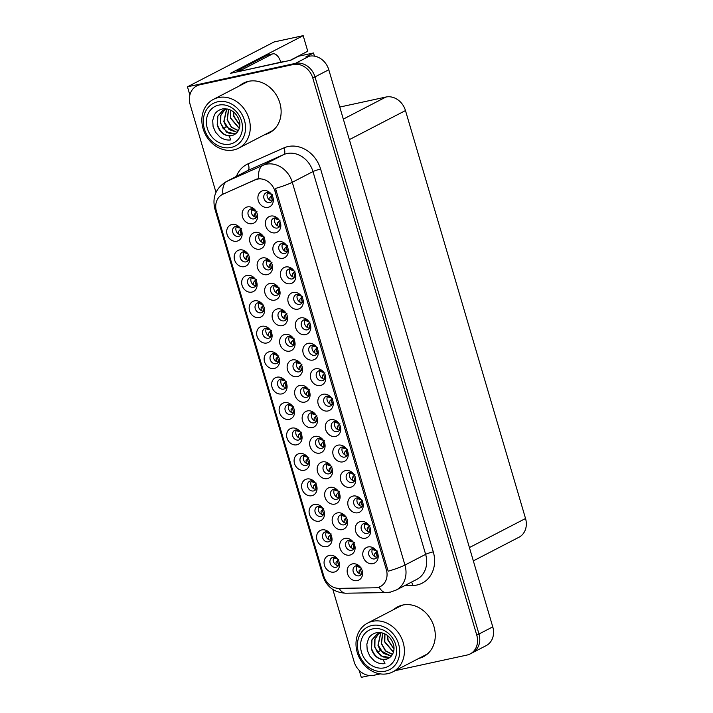 <?xml version="1.0" encoding="UTF-8"?>
<svg xmlns="http://www.w3.org/2000/svg" width="713" height="713" viewBox="0 0 713 713"><rect width="100%" height="100%" fill="white"/><g stroke="black" fill="none" stroke-linecap="round" stroke-linejoin="round"><path stroke-width="1.07" d="M329.816 533.181A5.258 4.456 -117.4 0 0 325.583 531.827A5.258 4.456 -117.4 0 0 324.638 532.165A5.258 4.456 -117.4 0 0 322.855 538.351A5.258 4.456 -117.4 0 0 328.533 541.844A5.258 4.456 -117.4 0 0 329.477 541.506A5.258 4.456 -117.4 0 0 331.634 536.693M330.912 540.222A5.258 4.456 62.6 0 1 326.411 537.174A5.258 4.456 62.6 0 1 326.518 531.738M321.839 529.911A8.77 7.424 -117.4 0 0 316.973 539.857A8.77 7.424 -117.4 0 0 326.759 546.613A8.77 7.424 -117.4 0 0 331.786 537.272A8.77 7.424 -117.4 0 0 329.433 532.727A8.77 7.424 -117.4 0 0 321.839 529.911M331.055 397.524A5.258 4.456 -117.4 0 0 326.821 396.17A5.258 4.456 -117.4 0 0 325.877 396.508A5.258 4.456 -117.4 0 0 324.094 402.685A5.258 4.456 -117.4 0 0 329.771 406.187A5.258 4.456 -117.4 0 0 330.716 405.849A5.258 4.456 -117.4 0 0 332.873 401.027M332.142 404.565A5.258 4.456 62.6 0 1 327.65 401.508A5.258 4.456 62.6 0 1 327.748 396.071M323.078 394.253A8.77 7.424 -117.4 0 0 318.212 404.191A8.77 7.424 -117.4 0 0 327.998 410.955A8.77 7.424 -117.4 0 0 333.024 401.606A8.77 7.424 -117.4 0 0 330.672 397.07A8.77 7.424 -117.4 0 0 323.078 394.253M307.348 456.828A5.258 4.456 -117.4 0 0 303.114 455.473A5.258 4.456 -117.4 0 0 302.169 455.812A5.258 4.456 -117.4 0 0 300.378 461.988A5.258 4.456 -117.4 0 0 306.055 465.491A5.258 4.456 -117.4 0 0 307 465.152A5.258 4.456 -117.4 0 0 309.157 460.331M308.435 463.869A5.258 4.456 62.6 0 1 303.934 460.812A5.258 4.456 62.6 0 1 304.041 455.384M299.371 453.557A8.77 7.424 -117.4 0 0 294.496 463.503A8.77 7.424 -117.4 0 0 304.282 470.259A8.77 7.424 -117.4 0 0 309.308 460.91A8.77 7.424 -117.4 0 0 306.955 456.373A8.77 7.424 -117.4 0 0 299.371 453.557M316.073 346.616A5.258 4.456 -117.4 0 0 311.839 345.261A5.258 4.456 -117.4 0 0 310.895 345.6A5.258 4.456 -117.4 0 0 309.112 351.785A5.258 4.456 -117.4 0 0 314.789 355.279A5.258 4.456 -117.4 0 0 315.734 354.94A5.258 4.456 -117.4 0 0 317.891 350.128M317.16 353.657A5.258 4.456 62.6 0 1 312.668 350.609A5.258 4.456 62.6 0 1 312.766 345.172M308.096 343.354A8.77 7.424 -117.4 0 0 303.23 353.291A8.77 7.424 -117.4 0 0 313.016 360.047A8.77 7.424 -117.4 0 0 318.043 350.707A8.77 7.424 -117.4 0 0 315.69 346.161A8.77 7.424 -117.4 0 0 308.096 343.354M254.906 278.667A5.258 4.456 -117.4 0 0 250.673 277.312A5.258 4.456 -117.4 0 0 249.728 277.651A5.258 4.456 -117.4 0 0 247.946 283.827A5.258 4.456 -117.4 0 0 253.623 287.33A5.258 4.456 -117.4 0 0 254.568 286.991A5.258 4.456 -117.4 0 0 256.725 282.17M256.003 285.708A5.258 4.456 62.6 0 1 251.502 282.651A5.258 4.456 62.6 0 1 251.609 277.223M246.93 275.396A8.77 7.424 -117.4 0 0 242.064 285.334A8.77 7.424 -117.4 0 0 251.849 292.098A8.77 7.424 -117.4 0 0 256.876 282.749A8.77 7.424 -117.4 0 0 254.523 278.213A8.77 7.424 -117.4 0 0 246.93 275.396M337.882 490.669A5.258 4.456 -117.4 0 0 333.648 489.314A5.258 4.456 -117.4 0 0 332.713 489.653A5.258 4.456 -117.4 0 0 330.921 495.838A5.258 4.456 -117.4 0 0 336.598 499.332A5.258 4.456 -117.4 0 0 337.543 498.993A5.258 4.456 -117.4 0 0 339.7 494.18M338.978 497.71A5.258 4.456 62.6 0 1 334.477 494.662A5.258 4.456 62.6 0 1 334.584 489.225M329.914 487.398A8.77 7.424 -117.4 0 0 325.039 497.344A8.77 7.424 -117.4 0 0 334.825 504.1A8.77 7.424 -117.4 0 0 339.851 494.76A8.77 7.424 -117.4 0 0 337.499 490.214A8.77 7.424 -117.4 0 0 329.914 487.398M352.89 541.666A5.258 4.456 -117.4 0 0 348.657 540.302A5.258 4.456 -117.4 0 0 347.712 540.641A5.258 4.456 -117.4 0 0 345.93 546.826A5.258 4.456 -117.4 0 0 351.607 550.329A5.258 4.456 -117.4 0 0 352.552 549.99A5.258 4.456 -117.4 0 0 354.709 545.169M353.987 548.698A5.258 4.456 62.6 0 1 349.486 545.65A5.258 4.456 62.6 0 1 349.593 540.213M344.923 538.395A8.77 7.424 -117.4 0 0 340.048 548.333A8.77 7.424 -117.4 0 0 349.833 555.097A8.77 7.424 -117.4 0 0 354.86 545.748A8.77 7.424 -117.4 0 0 352.507 541.203A8.77 7.424 -117.4 0 0 344.923 538.395M301.091 295.717A5.258 4.456 -117.4 0 0 296.858 294.362A5.258 4.456 -117.4 0 0 295.913 294.701A5.258 4.456 -117.4 0 0 294.13 300.877A5.258 4.456 -117.4 0 0 299.808 304.38A5.258 4.456 -117.4 0 0 300.752 304.041A5.258 4.456 -117.4 0 0 302.909 299.219M302.187 302.758A5.258 4.456 62.6 0 1 297.686 299.701A5.258 4.456 62.6 0 1 297.784 294.273M293.114 292.446A8.77 7.424 -117.4 0 0 288.248 302.392A8.77 7.424 -117.4 0 0 298.034 309.148A8.77 7.424 -117.4 0 0 303.061 299.799A8.77 7.424 -117.4 0 0 300.708 295.262A8.77 7.424 -117.4 0 0 293.114 292.446M239.924 227.759A5.258 4.456 -117.4 0 0 235.691 226.404A5.258 4.456 -117.4 0 0 234.746 226.743A5.258 4.456 -117.4 0 0 232.964 232.928A5.258 4.456 -117.4 0 0 238.641 236.422A5.258 4.456 -117.4 0 0 239.586 236.083A5.258 4.456 -117.4 0 0 241.743 231.27M241.021 234.8A5.258 4.456 62.6 0 1 236.52 231.752A5.258 4.456 62.6 0 1 236.627 226.315M231.948 224.497A8.77 7.424 -117.4 0 0 227.082 234.434A8.77 7.424 -117.4 0 0 236.868 241.19A8.77 7.424 -117.4 0 0 241.894 231.85A8.77 7.424 -117.4 0 0 239.541 227.304A8.77 7.424 -117.4 0 0 231.948 224.497M322.882 439.68A5.258 4.456 -117.4 0 0 318.649 438.317A5.258 4.456 -117.4 0 0 317.704 438.664A5.258 4.456 -117.4 0 0 315.912 444.841A5.258 4.456 -117.4 0 0 321.59 448.343A5.258 4.456 -117.4 0 0 322.534 448.005A5.258 4.456 -117.4 0 0 324.691 443.183M323.969 446.712A5.258 4.456 62.6 0 1 319.469 443.664A5.258 4.456 62.6 0 1 319.576 438.228M314.905 436.409A8.77 7.424 -117.4 0 0 310.03 446.347A8.77 7.424 -117.4 0 0 319.816 453.111A8.77 7.424 -117.4 0 0 324.843 443.762A8.77 7.424 -117.4 0 0 322.49 439.217A8.77 7.424 -117.4 0 0 314.905 436.409M285.36 312.196A5.258 4.456 -117.4 0 0 281.127 310.841A5.258 4.456 -117.4 0 0 280.182 311.18A5.258 4.456 -117.4 0 0 278.4 317.365A5.258 4.456 -117.4 0 0 284.077 320.859A5.258 4.456 -117.4 0 0 285.022 320.52A5.258 4.456 -117.4 0 0 287.179 315.707M286.448 319.237A5.258 4.456 62.6 0 1 281.956 316.189A5.258 4.456 62.6 0 1 282.054 310.752M277.384 308.925A8.77 7.424 -117.4 0 0 272.518 318.871A8.77 7.424 -117.4 0 0 282.303 325.627A8.77 7.424 -117.4 0 0 287.33 316.287A8.77 7.424 -117.4 0 0 284.977 311.741A8.77 7.424 -117.4 0 0 277.384 308.925M346.037 448.424A5.258 4.456 -117.4 0 0 341.803 447.069A5.258 4.456 -117.4 0 0 340.859 447.407A5.258 4.456 -117.4 0 0 339.076 453.593A5.258 4.456 -117.4 0 0 344.753 457.086A5.258 4.456 -117.4 0 0 345.698 456.748A5.258 4.456 -117.4 0 0 347.855 451.935M347.124 455.464A5.258 4.456 62.6 0 1 342.632 452.416A5.258 4.456 62.6 0 1 342.73 446.98M338.06 445.153A8.77 7.424 -117.4 0 0 333.194 455.099A8.77 7.424 -117.4 0 0 342.98 461.855A8.77 7.424 -117.4 0 0 347.997 452.514A8.77 7.424 -117.4 0 0 345.653 447.969A8.77 7.424 -117.4 0 0 338.06 445.153M269.888 329.566A5.258 4.456 -117.4 0 0 265.655 328.212A5.258 4.456 -117.4 0 0 264.71 328.55A5.258 4.456 -117.4 0 0 262.928 334.736A5.258 4.456 -117.4 0 0 268.605 338.229A5.258 4.456 -117.4 0 0 269.55 337.891A5.258 4.456 -117.4 0 0 271.706 333.078M270.985 336.607A5.258 4.456 62.6 0 1 266.484 333.559A5.258 4.456 62.6 0 1 266.591 328.123M261.912 326.296A8.77 7.424 -117.4 0 0 257.045 336.242A8.77 7.424 -117.4 0 0 266.831 342.998A8.77 7.424 -117.4 0 0 271.858 333.657A8.77 7.424 -117.4 0 0 269.505 329.112A8.77 7.424 -117.4 0 0 261.912 326.296M360.395 567.156A5.258 4.456 -117.4 0 0 356.161 565.801A5.258 4.456 -117.4 0 0 355.217 566.14A5.258 4.456 -117.4 0 0 353.434 572.325A5.258 4.456 -117.4 0 0 359.111 575.819A5.258 4.456 -117.4 0 0 360.056 575.48A5.258 4.456 -117.4 0 0 362.213 570.667M361.491 574.197A5.258 4.456 62.6 0 1 356.99 571.149A5.258 4.456 62.6 0 1 357.097 565.712M352.427 563.894A8.77 7.424 -117.4 0 0 347.552 573.831A8.77 7.424 -117.4 0 0 357.338 580.587A8.77 7.424 -117.4 0 0 362.364 571.247A8.77 7.424 -117.4 0 0 360.012 566.701A8.77 7.424 -117.4 0 0 352.427 563.894M293.596 270.263A5.258 4.456 -117.4 0 0 289.362 268.908A5.258 4.456 -117.4 0 0 288.417 269.247A5.258 4.456 -117.4 0 0 286.635 275.432A5.258 4.456 -117.4 0 0 292.312 278.926A5.258 4.456 -117.4 0 0 293.257 278.587A5.258 4.456 -117.4 0 0 295.414 273.774M294.692 277.304A5.258 4.456 62.6 0 1 290.191 274.255A5.258 4.456 62.6 0 1 290.298 268.819M285.628 266.992A8.77 7.424 -117.4 0 0 280.753 276.938A8.77 7.424 -117.4 0 0 290.539 283.694A8.77 7.424 -117.4 0 0 295.565 274.353A8.77 7.424 -117.4 0 0 293.212 269.808A8.77 7.424 -117.4 0 0 285.628 266.992M315.378 414.182A5.258 4.456 -117.4 0 0 311.144 412.827A5.258 4.456 -117.4 0 0 310.2 413.166A5.258 4.456 -117.4 0 0 308.408 419.342A5.258 4.456 -117.4 0 0 314.094 422.845A5.258 4.456 -117.4 0 0 315.03 422.506A5.258 4.456 -117.4 0 0 317.187 417.693M316.465 421.223A5.258 4.456 62.6 0 1 311.964 418.166A5.258 4.456 62.6 0 1 312.071 412.738M307.401 410.911A8.77 7.424 -117.4 0 0 302.526 420.857A8.77 7.424 -117.4 0 0 312.312 427.613A8.77 7.424 -117.4 0 0 317.338 418.264A8.77 7.424 -117.4 0 0 314.986 413.727A8.77 7.424 -117.4 0 0 307.401 410.911M277.856 286.697A5.258 4.456 -117.4 0 0 273.623 285.343A5.258 4.456 -117.4 0 0 272.678 285.681A5.258 4.456 -117.4 0 0 270.895 291.867A5.258 4.456 -117.4 0 0 276.573 295.36A5.258 4.456 -117.4 0 0 277.517 295.022A5.258 4.456 -117.4 0 0 279.674 290.209M278.943 293.738A5.258 4.456 62.6 0 1 274.452 290.69A5.258 4.456 62.6 0 1 274.55 285.253M269.879 283.435A8.77 7.424 -117.4 0 0 265.013 293.373A8.77 7.424 -117.4 0 0 274.799 300.128A8.77 7.424 -117.4 0 0 279.826 290.788A8.77 7.424 -117.4 0 0 277.473 286.243A8.77 7.424 -117.4 0 0 269.879 283.435M278.614 219.363A5.258 4.456 -117.4 0 0 274.38 218A5.258 4.456 -117.4 0 0 273.435 218.347A5.258 4.456 -117.4 0 0 271.653 224.524A5.258 4.456 -117.4 0 0 277.33 228.026A5.258 4.456 -117.4 0 0 278.275 227.688A5.258 4.456 -117.4 0 0 280.432 222.866M279.71 226.395A5.258 4.456 62.6 0 1 275.209 223.347A5.258 4.456 62.6 0 1 275.316 217.911M270.646 216.092A8.77 7.424 -117.4 0 0 265.771 226.03A8.77 7.424 -117.4 0 0 275.557 232.794A8.77 7.424 -117.4 0 0 280.583 223.445A8.77 7.424 -117.4 0 0 278.23 218.9A8.77 7.424 -117.4 0 0 270.646 216.092M300.369 363.193A5.258 4.456 -117.4 0 0 296.136 361.83A5.258 4.456 -117.4 0 0 295.191 362.168A5.258 4.456 -117.4 0 0 293.408 368.354A5.258 4.456 -117.4 0 0 299.086 371.856A5.258 4.456 -117.4 0 0 300.03 371.509A5.258 4.456 -117.4 0 0 302.187 366.696M301.456 364.878L300.601 365.858L301.465 370.216A5.258 4.456 62.6 0 1 296.964 367.177A5.258 4.456 62.6 0 1 297.063 361.741M292.392 359.922A8.77 7.424 -117.4 0 0 287.526 369.86A8.77 7.424 -117.4 0 0 297.303 376.624A8.77 7.424 -117.4 0 0 302.33 367.275A8.77 7.424 -117.4 0 0 299.977 362.73A8.77 7.424 -117.4 0 0 292.392 359.922M262.847 235.709A5.258 4.456 -117.4 0 0 258.614 234.354A5.258 4.456 -117.4 0 0 257.669 234.693A5.258 4.456 -117.4 0 0 255.887 240.869A5.258 4.456 -117.4 0 0 261.564 244.372A5.258 4.456 -117.4 0 0 262.509 244.033A5.258 4.456 -117.4 0 0 264.666 239.22M263.944 242.75A5.258 4.456 62.6 0 1 259.443 239.693A5.258 4.456 62.6 0 1 259.55 234.265M254.871 232.438A8.77 7.424 -117.4 0 0 250.005 242.384A8.77 7.424 -117.4 0 0 259.79 249.14A8.77 7.424 -117.4 0 0 264.817 239.791A8.77 7.424 -117.4 0 0 262.464 235.254A8.77 7.424 -117.4 0 0 254.871 232.438M376.001 550.231A5.258 4.456 -117.4 0 0 371.767 548.876A5.258 4.456 -117.4 0 0 370.822 549.215A5.258 4.456 -117.4 0 0 369.04 555.4A5.258 4.456 -117.4 0 0 374.717 558.894A5.258 4.456 -117.4 0 0 375.662 558.555A5.258 4.456 -117.4 0 0 377.819 553.743M377.088 557.272A5.258 4.456 62.6 0 1 372.596 554.224A5.258 4.456 62.6 0 1 372.694 548.787M368.024 546.96A8.77 7.424 -117.4 0 0 363.158 556.906A8.77 7.424 -117.4 0 0 372.944 563.662A8.77 7.424 -117.4 0 0 377.961 554.322A8.77 7.424 -117.4 0 0 375.608 549.776A8.77 7.424 -117.4 0 0 368.024 546.96M337.302 558.635A5.258 4.456 -117.4 0 0 333.078 557.272A5.258 4.456 -117.4 0 0 332.133 557.619A5.258 4.456 -117.4 0 0 330.342 563.796A5.258 4.456 -117.4 0 0 336.019 567.298A5.258 4.456 -117.4 0 0 336.964 566.96A5.258 4.456 -117.4 0 0 339.121 562.138M338.399 565.676A5.258 4.456 62.6 0 1 333.898 562.619A5.258 4.456 62.6 0 1 334.005 557.183M329.335 555.365A8.77 7.424 -117.4 0 0 324.46 565.302A8.77 7.424 -117.4 0 0 334.245 572.067A8.77 7.424 -117.4 0 0 339.272 562.717A8.77 7.424 -117.4 0 0 336.919 558.181A8.77 7.424 -117.4 0 0 329.335 555.365M271.127 193.909A5.258 4.456 -117.4 0 0 266.894 192.555A5.258 4.456 -117.4 0 0 265.949 192.893A5.258 4.456 -117.4 0 0 264.166 199.07A5.258 4.456 -117.4 0 0 269.844 202.572A5.258 4.456 -117.4 0 0 270.788 202.234A5.258 4.456 -117.4 0 0 272.945 197.421M272.223 200.95A5.258 4.456 62.6 0 1 267.723 197.893A5.258 4.456 62.6 0 1 267.83 192.465M263.15 190.638A8.77 7.424 -117.4 0 0 258.284 200.585A8.77 7.424 -117.4 0 0 268.07 207.34A8.77 7.424 -117.4 0 0 273.097 197.991A8.77 7.424 -117.4 0 0 270.744 193.455A8.77 7.424 -117.4 0 0 263.15 190.638M292.865 337.695A5.258 4.456 -117.4 0 0 288.631 336.34A5.258 4.456 -117.4 0 0 287.687 336.679A5.258 4.456 -117.4 0 0 285.904 342.855A5.258 4.456 -117.4 0 0 291.581 346.358A5.258 4.456 -117.4 0 0 292.526 346.019A5.258 4.456 -117.4 0 0 294.683 341.197M293.97 339.415L293.105 340.404L293.925 344.727A5.258 4.456 62.6 0 1 289.46 341.679A5.258 4.456 62.6 0 1 289.558 336.251M284.888 334.424A8.77 7.424 -117.4 0 0 280.022 344.361A8.77 7.424 -117.4 0 0 289.808 351.126A8.77 7.424 -117.4 0 0 294.826 341.777A8.77 7.424 -117.4 0 0 292.473 337.24A8.77 7.424 -117.4 0 0 284.888 334.424M255.343 210.21A5.258 4.456 -117.4 0 0 251.11 208.856A5.258 4.456 -117.4 0 0 250.165 209.194A5.258 4.456 -117.4 0 0 248.382 215.379A5.258 4.456 -117.4 0 0 254.06 218.873A5.258 4.456 -117.4 0 0 255.004 218.534A5.258 4.456 -117.4 0 0 257.161 213.722M256.439 217.251A5.258 4.456 62.6 0 1 251.939 214.203A5.258 4.456 62.6 0 1 252.046 208.766M247.366 206.939A8.77 7.424 -117.4 0 0 242.5 216.886A8.77 7.424 -117.4 0 0 252.286 223.641A8.77 7.424 -117.4 0 0 257.313 214.301A8.77 7.424 -117.4 0 0 254.96 209.756A8.77 7.424 -117.4 0 0 247.366 206.939M299.852 431.374A5.258 4.456 -117.4 0 0 295.619 430.019A5.258 4.456 -117.4 0 0 294.674 430.358A5.258 4.456 -117.4 0 0 292.891 436.543A5.258 4.456 -117.4 0 0 298.569 440.037A5.258 4.456 -117.4 0 0 299.513 439.698A5.258 4.456 -117.4 0 0 301.67 434.885M300.948 438.415A5.258 4.456 62.6 0 1 296.448 435.367A5.258 4.456 62.6 0 1 296.555 429.93M291.875 428.103A8.77 7.424 -117.4 0 0 287.009 438.049A8.77 7.424 -117.4 0 0 296.795 444.805A8.77 7.424 -117.4 0 0 301.822 435.465A8.77 7.424 -117.4 0 0 299.469 430.919A8.77 7.424 -117.4 0 0 291.875 428.103M368.505 524.777A5.258 4.456 -117.4 0 0 364.272 523.422A5.258 4.456 -117.4 0 0 363.327 523.761A5.258 4.456 -117.4 0 0 361.544 529.946A5.258 4.456 -117.4 0 0 367.222 533.44A5.258 4.456 -117.4 0 0 368.166 533.101A5.258 4.456 -117.4 0 0 370.323 528.288M369.601 531.818A5.258 4.456 62.6 0 1 365.101 528.77A5.258 4.456 62.6 0 1 365.208 523.333M360.537 521.515A8.77 7.424 -117.4 0 0 355.662 531.452A8.77 7.424 -117.4 0 0 365.448 538.208A8.77 7.424 -117.4 0 0 370.475 528.868A8.77 7.424 -117.4 0 0 368.122 524.322A8.77 7.424 -117.4 0 0 360.537 521.515M361.019 499.332A5.258 4.456 -117.4 0 0 356.785 497.968A5.258 4.456 -117.4 0 0 355.84 498.316A5.258 4.456 -117.4 0 0 354.058 504.492A5.258 4.456 -117.4 0 0 359.735 507.995A5.258 4.456 -117.4 0 0 360.68 507.656A5.258 4.456 -117.4 0 0 362.837 502.834M362.106 506.364A5.258 4.456 62.6 0 1 357.614 503.316A5.258 4.456 62.6 0 1 357.712 497.879M353.042 496.061A8.77 7.424 -117.4 0 0 348.176 505.998A8.77 7.424 -117.4 0 0 357.962 512.763A8.77 7.424 -117.4 0 0 362.979 503.414A8.77 7.424 -117.4 0 0 360.626 498.868A8.77 7.424 -117.4 0 0 353.042 496.061M284.87 380.475A5.258 4.456 -117.4 0 0 280.637 379.111A5.258 4.456 -117.4 0 0 279.692 379.459A5.258 4.456 -117.4 0 0 277.91 385.635A5.258 4.456 -117.4 0 0 283.587 389.138A5.258 4.456 -117.4 0 0 284.532 388.799A5.258 4.456 -117.4 0 0 286.688 383.977M285.966 387.507A5.258 4.456 62.6 0 1 281.466 384.459A5.258 4.456 62.6 0 1 281.573 379.022M276.894 377.204A8.77 7.424 -117.4 0 0 272.027 387.141A8.77 7.424 -117.4 0 0 281.813 393.906A8.77 7.424 -117.4 0 0 286.84 384.557A8.77 7.424 -117.4 0 0 284.487 380.011A8.77 7.424 -117.4 0 0 276.894 377.204M308.577 321.171A5.258 4.456 -117.4 0 0 304.344 319.807A5.258 4.456 -117.4 0 0 303.399 320.146A5.258 4.456 -117.4 0 0 301.617 326.331A5.258 4.456 -117.4 0 0 307.294 329.834A5.258 4.456 -117.4 0 0 308.239 329.495A5.258 4.456 -117.4 0 0 310.396 324.673M309.674 328.203A5.258 4.456 62.6 0 1 305.173 325.155A5.258 4.456 62.6 0 1 305.28 319.718M300.61 317.9A8.77 7.424 -117.4 0 0 295.735 327.837A8.77 7.424 -117.4 0 0 305.521 334.602A8.77 7.424 -117.4 0 0 310.547 325.253A8.77 7.424 -117.4 0 0 308.194 320.707A8.77 7.424 -117.4 0 0 300.61 317.9M247.42 253.213A5.258 4.456 -117.4 0 0 243.186 251.858A5.258 4.456 -117.4 0 0 242.242 252.197A5.258 4.456 -117.4 0 0 240.459 258.382A5.258 4.456 -117.4 0 0 246.137 261.876A5.258 4.456 -117.4 0 0 247.081 261.537A5.258 4.456 -117.4 0 0 249.238 256.725M248.507 260.254A5.258 4.456 62.6 0 1 244.015 257.206A5.258 4.456 62.6 0 1 244.113 251.769M239.443 249.942A8.77 7.424 -117.4 0 0 234.577 259.889A8.77 7.424 -117.4 0 0 244.354 266.644A8.77 7.424 -117.4 0 0 249.381 257.304A8.77 7.424 -117.4 0 0 247.028 252.759A8.77 7.424 -117.4 0 0 239.443 249.942M330.386 465.17A5.258 4.456 -117.4 0 0 326.153 463.815A5.258 4.456 -117.4 0 0 325.208 464.154A5.258 4.456 -117.4 0 0 323.417 470.339A5.258 4.456 -117.4 0 0 329.094 473.833A5.258 4.456 -117.4 0 0 330.039 473.494A5.258 4.456 -117.4 0 0 332.196 468.682M331.474 472.211A5.258 4.456 62.6 0 1 326.973 469.163A5.258 4.456 62.6 0 1 327.08 463.726M322.41 461.908A8.77 7.424 -117.4 0 0 317.535 471.846A8.77 7.424 -117.4 0 0 327.32 478.601A8.77 7.424 -117.4 0 0 332.347 469.261A8.77 7.424 -117.4 0 0 329.994 464.716A8.77 7.424 -117.4 0 0 322.41 461.908M338.541 422.978A5.258 4.456 -117.4 0 0 334.308 421.615A5.258 4.456 -117.4 0 0 333.363 421.953A5.258 4.456 -117.4 0 0 331.581 428.139A5.258 4.456 -117.4 0 0 337.258 431.641A5.258 4.456 -117.4 0 0 338.203 431.294A5.258 4.456 -117.4 0 0 340.359 426.481M339.638 430.01A5.258 4.456 62.6 0 1 335.137 426.962A5.258 4.456 62.6 0 1 335.244 421.526M330.574 419.707A8.77 7.424 -117.4 0 0 325.698 429.645A8.77 7.424 -117.4 0 0 335.484 436.409A8.77 7.424 -117.4 0 0 340.511 427.06A8.77 7.424 -117.4 0 0 338.158 422.515A8.77 7.424 -117.4 0 0 330.574 419.707M270.352 261.208A5.258 4.456 -117.4 0 0 266.118 259.844A5.258 4.456 -117.4 0 0 265.174 260.192A5.258 4.456 -117.4 0 0 263.391 266.368A5.258 4.456 -117.4 0 0 269.068 269.87A5.258 4.456 -117.4 0 0 270.013 269.532A5.258 4.456 -117.4 0 0 272.17 264.71M271.448 268.24A5.258 4.456 62.6 0 1 266.947 265.191A5.258 4.456 62.6 0 1 267.045 259.755M262.375 257.937A8.77 7.424 -117.4 0 0 257.509 267.874A8.77 7.424 -117.4 0 0 267.295 274.639A8.77 7.424 -117.4 0 0 272.321 265.289A8.77 7.424 -117.4 0 0 269.969 260.744A8.77 7.424 -117.4 0 0 262.375 257.937M307.873 388.683A5.258 4.456 -117.4 0 0 303.64 387.328A5.258 4.456 -117.4 0 0 302.695 387.667A5.258 4.456 -117.4 0 0 300.913 393.852A5.258 4.456 -117.4 0 0 306.59 397.346A5.258 4.456 -117.4 0 0 307.535 397.007A5.258 4.456 -117.4 0 0 309.683 392.195M308.961 395.724A5.258 4.456 62.6 0 1 304.46 392.676A5.258 4.456 62.6 0 1 304.567 387.239M299.897 385.412A8.77 7.424 -117.4 0 0 295.03 395.358A8.77 7.424 -117.4 0 0 304.808 402.114A8.77 7.424 -117.4 0 0 309.834 392.774A8.77 7.424 -117.4 0 0 307.481 388.228A8.77 7.424 -117.4 0 0 299.897 385.412M277.384 355.021A5.258 4.456 -117.4 0 0 273.15 353.666A5.258 4.456 -117.4 0 0 272.206 354.005A5.258 4.456 -117.4 0 0 270.414 360.181A5.258 4.456 -117.4 0 0 276.1 363.683A5.258 4.456 -117.4 0 0 277.036 363.345A5.258 4.456 -117.4 0 0 279.193 358.532M278.471 362.061A5.258 4.456 62.6 0 1 273.97 359.004A5.258 4.456 62.6 0 1 274.077 353.577M269.407 351.75A8.77 7.424 -117.4 0 0 264.532 361.696A8.77 7.424 -117.4 0 0 274.318 368.452A8.77 7.424 -117.4 0 0 279.344 359.102A8.77 7.424 -117.4 0 0 276.992 354.566A8.77 7.424 -117.4 0 0 269.407 351.75M353.523 473.878A5.258 4.456 -117.4 0 0 349.29 472.523A5.258 4.456 -117.4 0 0 348.345 472.862A5.258 4.456 -117.4 0 0 346.563 479.038A5.258 4.456 -117.4 0 0 352.24 482.541A5.258 4.456 -117.4 0 0 353.185 482.202A5.258 4.456 -117.4 0 0 355.341 477.389M354.619 480.918A5.258 4.456 62.6 0 1 350.119 477.862A5.258 4.456 62.6 0 1 350.226 472.434M345.555 470.607A8.77 7.424 -117.4 0 0 340.68 480.553A8.77 7.424 -117.4 0 0 350.466 487.309A8.77 7.424 -117.4 0 0 355.493 477.96A8.77 7.424 -117.4 0 0 353.14 473.423A8.77 7.424 -117.4 0 0 345.555 470.607M292.366 405.92A5.258 4.456 -117.4 0 0 288.132 404.565A5.258 4.456 -117.4 0 0 287.187 404.904A5.258 4.456 -117.4 0 0 285.396 411.089A5.258 4.456 -117.4 0 0 291.082 414.583A5.258 4.456 -117.4 0 0 292.018 414.244A5.258 4.456 -117.4 0 0 294.175 409.431M293.453 412.961A5.258 4.456 62.6 0 1 288.952 409.913A5.258 4.456 62.6 0 1 289.059 404.476M284.389 402.658A8.77 7.424 -117.4 0 0 279.514 412.595A8.77 7.424 -117.4 0 0 289.3 419.351A8.77 7.424 -117.4 0 0 294.326 410.011A8.77 7.424 -117.4 0 0 291.974 405.465A8.77 7.424 -117.4 0 0 284.389 402.658M314.834 482.282A5.258 4.456 -117.4 0 0 310.601 480.918A5.258 4.456 -117.4 0 0 309.656 481.257A5.258 4.456 -117.4 0 0 307.873 487.442A5.258 4.456 -117.4 0 0 313.551 490.945A5.258 4.456 -117.4 0 0 314.495 490.606A5.258 4.456 -117.4 0 0 316.652 485.785M315.93 489.314A5.258 4.456 62.6 0 1 311.429 486.266A5.258 4.456 62.6 0 1 311.536 480.829M306.857 479.011A8.77 7.424 -117.4 0 0 301.991 488.949A8.77 7.424 -117.4 0 0 311.777 495.713A8.77 7.424 -117.4 0 0 316.804 486.364A8.77 7.424 -117.4 0 0 314.451 481.819A8.77 7.424 -117.4 0 0 306.857 479.011M323.559 372.07A5.258 4.456 -117.4 0 0 319.326 370.715A5.258 4.456 -117.4 0 0 318.381 371.054A5.258 4.456 -117.4 0 0 316.599 377.239A5.258 4.456 -117.4 0 0 322.276 380.733A5.258 4.456 -117.4 0 0 323.221 380.394A5.258 4.456 -117.4 0 0 325.378 375.582M324.656 379.111A5.258 4.456 62.6 0 1 320.155 376.063A5.258 4.456 62.6 0 1 320.262 370.626M315.592 368.799A8.77 7.424 -117.4 0 0 310.716 378.746A8.77 7.424 -117.4 0 0 320.502 385.501A8.77 7.424 -117.4 0 0 325.529 376.161A8.77 7.424 -117.4 0 0 323.176 371.616A8.77 7.424 -117.4 0 0 315.592 368.799M262.402 304.121A5.258 4.456 -117.4 0 0 258.168 302.758A5.258 4.456 -117.4 0 0 257.224 303.096A5.258 4.456 -117.4 0 0 255.441 309.282A5.258 4.456 -117.4 0 0 261.118 312.784A5.258 4.456 -117.4 0 0 262.063 312.437A5.258 4.456 -117.4 0 0 264.211 307.624M263.489 311.153A5.258 4.456 62.6 0 1 258.988 308.105A5.258 4.456 62.6 0 1 259.095 302.668M254.425 300.85A8.77 7.424 -117.4 0 0 249.55 310.788A8.77 7.424 -117.4 0 0 259.336 317.552A8.77 7.424 -117.4 0 0 264.363 308.203A8.77 7.424 -117.4 0 0 262.01 303.658A8.77 7.424 -117.4 0 0 254.425 300.85M345.386 516.167A5.258 4.456 -117.4 0 0 341.153 514.813A5.258 4.456 -117.4 0 0 340.208 515.151A5.258 4.456 -117.4 0 0 338.425 521.328A5.258 4.456 -117.4 0 0 344.103 524.83A5.258 4.456 -117.4 0 0 345.047 524.492A5.258 4.456 -117.4 0 0 347.204 519.67M346.482 523.208A5.258 4.456 62.6 0 1 341.982 520.151A5.258 4.456 62.6 0 1 342.088 514.724M337.418 512.897A8.77 7.424 -117.4 0 0 332.543 522.843A8.77 7.424 -117.4 0 0 342.329 529.599A8.77 7.424 -117.4 0 0 347.356 520.249A8.77 7.424 -117.4 0 0 345.003 515.713A8.77 7.424 -117.4 0 0 337.418 512.897M286.109 244.809A5.258 4.456 -117.4 0 0 281.876 243.454A5.258 4.456 -117.4 0 0 280.931 243.793A5.258 4.456 -117.4 0 0 279.148 249.978A5.258 4.456 -117.4 0 0 284.826 253.471A5.258 4.456 -117.4 0 0 285.77 253.133A5.258 4.456 -117.4 0 0 287.927 248.32M287.205 251.849A5.258 4.456 62.6 0 1 282.704 248.801A5.258 4.456 62.6 0 1 282.803 243.365M278.132 241.547A8.77 7.424 -117.4 0 0 273.266 251.484A8.77 7.424 -117.4 0 0 283.052 258.24A8.77 7.424 -117.4 0 0 288.079 248.899A8.77 7.424 -117.4 0 0 285.726 244.354A8.77 7.424 -117.4 0 0 278.132 241.547M322.329 507.727A5.258 4.456 -117.4 0 0 318.096 506.373A5.258 4.456 -117.4 0 0 317.151 506.711A5.258 4.456 -117.4 0 0 315.36 512.897A5.258 4.456 -117.4 0 0 321.037 516.39A5.258 4.456 -117.4 0 0 321.982 516.052A5.258 4.456 -117.4 0 0 324.139 511.239M323.417 514.768A5.258 4.456 62.6 0 1 318.916 511.72A5.258 4.456 62.6 0 1 319.023 506.283M314.353 504.465A8.77 7.424 -117.4 0 0 309.478 514.403A8.77 7.424 -117.4 0 0 319.264 521.158A8.77 7.424 -117.4 0 0 324.29 511.818A8.77 7.424 -117.4 0 0 321.937 507.273A8.77 7.424 -117.4 0 0 314.353 504.465M257.375 179.15A15.775 13.369 -117.4 0 0 255.156 179.872L222.982 194.168A15.775 13.369 -117.4 0 0 222.376 194.462A15.775 13.369 -117.4 0 0 216.44 211.342L323.738 575.917A15.775 13.369 -117.4 0 0 338.996 588.359L375.216 587.797A15.775 13.369 -117.4 0 0 380.403 586.514A15.775 13.369 -117.4 0 0 386.339 569.634L274.995 191.316A15.775 13.369 -117.4 0 0 257.375 179.15M359.227 670.416L361.268 677.35L369.566 675.55M187.466 86.817L274.059 41.969L303.177 35.65L230.37 73.359L290.851 60.222L298.569 56.22L313.524 52.976L305.797 56.978L309.219 56.238A17.531 14.848 -117.4 0 1 328.791 69.749L492.763 626.879A17.531 14.848 -117.4 0 1 486.168 645.63L472.38 652.778A17.531 14.848 -117.4 0 0 478.976 634.026L315.003 76.897A17.531 14.848 -117.4 0 0 295.432 63.377L187.466 86.817L189.872 95.007M313.524 52.976L314.451 56.14M339.771 107.066L385.902 97.048A17.531 14.848 62.6 0 1 405.474 110.568L525.534 518.503A17.531 14.848 62.6 0 1 518.939 537.254L473.334 560.881M303.177 35.65L307.758 51.238L290.093 60.391M264.746 134.659A28.057 23.761 -117.4 0 0 269.3 132.957A28.057 23.761 -117.4 0 0 278.819 99.989A28.057 23.761 -117.4 0 0 248.534 81.327A28.057 23.761 -117.4 0 0 243.498 83.136A28.057 23.761 -117.4 0 0 239.479 85.881M244.621 82.601A28.057 23.761 -117.4 0 0 241.689 84.731M418.887 658.393A28.057 23.761 -117.4 0 0 423.442 656.691A28.057 23.761 -117.4 0 0 432.96 623.715A28.057 23.761 -117.4 0 0 402.676 605.061A28.057 23.761 -117.4 0 0 397.64 606.87A28.057 23.761 -117.4 0 0 393.621 609.606M398.763 606.335A28.057 23.761 -117.4 0 0 395.831 608.465M236.404 176.387A29.224 24.75 62.6 0 1 248.035 163.83A5.847 3.102 -114 0 1 247.741 170.559L227.055 181.271L262.91 165.336A23.377 19.804 62.6 0 1 266.199 164.257A23.377 19.804 62.6 0 1 292.294 182.287A20.454 2.424 163.6 0 1 275.521 188.437L388.175 571.211A20.454 2.424 -16.4 0 0 404.948 565.061A23.377 19.804 62.6 0 1 396.161 590.061L416.847 579.348A23.377 19.804 -117.4 0 0 425.634 554.349L312.98 171.575A23.377 19.804 -117.4 0 0 286.884 153.553A23.377 19.804 -117.4 0 0 283.587 154.623L247.741 170.559A23.377 19.804 -117.4 0 0 246.832 170.986L226.155 181.699A23.377 19.804 62.6 0 1 227.055 181.271A20.454 10.855 66 0 0 222.919 194.186M222.376 194.462L256.662 179.097L260.708 178.205M395.243 670.639L467.024 655.051A17.531 14.848 -117.4 0 0 470.17 653.919L472.38 652.778A17.531 14.848 -117.4 0 0 478.976 634.026L315.003 76.897A17.531 14.848 -117.4 0 0 295.432 63.377L202.118 83.635A17.531 14.848 -117.4 0 0 198.972 84.767L196.77 85.908A17.531 14.848 -117.4 0 0 190.175 104.659L215.986 192.367M470.17 653.919A17.531 14.848 -117.4 0 0 476.765 635.167L312.793 78.038A17.531 14.848 -117.4 0 0 293.221 64.518L199.916 84.776A17.531 14.848 -117.4 0 0 196.77 85.908M332.864 589.491L354.147 661.789A17.531 14.848 -117.4 0 0 373.719 675.309L380.261 673.892M421.098 657.243A28.057 23.761 -117.4 0 0 424.529 656.085M266.956 133.518A28.057 23.761 -117.4 0 0 270.387 132.351M338.212 559.972L336.028 562.183L336.135 565.008M334.869 558.252L333.871 557.397M338.238 560.026L337.427 560.944L338.559 565.418M335.27 557.406L336.438 558.778L337.436 558.805M357.962 566.782L356.963 565.926M361.651 573.929L360.528 569.473L359.12 570.703L359.227 573.537M359.12 570.703L361.295 568.502M360.528 569.473L361.331 568.546M360.528 567.325L359.53 567.298L358.363 565.926M360.885 568.938L360.199 569.455L360.885 568.938M377.257 557.005L376.125 552.548L374.717 553.778L376.901 551.568M376.125 552.548L376.927 551.621M376.125 550.4L375.127 550.374L373.969 549.001M374.717 553.778L374.824 556.612M373.559 549.857L372.56 548.992M237.251 71.861A11.684 6.052 77.7 0 0 236.974 70.854L267.206 55.204A11.684 6.052 -102.3 0 1 267.999 54.91L272.883 53.849A11.684 6.052 -102.3 0 1 280.806 62.165M236.974 70.854L241.867 69.794L272.09 54.143A11.684 6.052 -102.3 0 1 272.883 53.849M241.867 69.794A11.684 6.052 -102.3 0 1 242.135 70.801M285.084 61.478A11.684 9.902 -117.4 0 0 283.07 61.675L242.224 70.783M330.716 534.518L328.533 536.729L328.648 539.563M327.383 532.807L326.385 531.943M330.743 534.572L329.941 535.49L331.073 539.964M327.784 531.951L328.943 533.324L329.95 533.351M323.23 509.064L321.046 511.274L321.153 514.109M319.887 507.353L318.889 506.497M323.256 509.118L322.445 510.045L323.577 514.51M320.289 506.497L321.456 507.87L322.454 507.897M315.734 483.619L313.551 485.82L313.667 488.655M312.401 481.899L311.403 481.043M315.761 483.664L314.959 484.59L316.091 489.065M312.802 481.043L313.961 482.425L314.968 482.443M308.248 458.165L306.064 460.375L306.171 463.2M304.906 456.445L303.907 455.589M308.274 458.218L307.463 459.136L308.595 463.61M305.307 455.598L306.474 456.971L307.472 456.997M350.466 541.327L349.459 540.436M354.129 548.475L353.033 544.019L351.625 545.258L351.714 548.039M351.625 545.258L353.817 543.039M353.033 544.019L353.844 543.092M353.06 541.871L352.035 541.853L350.867 540.436M353.398 543.493L352.712 544.01L353.398 543.493M342.98 515.873L341.946 514.938M346.607 523.012L345.547 518.565L344.138 519.804L344.201 522.531M344.138 519.804L346.331 517.585M345.547 518.565L346.358 517.629M345.582 516.417L344.548 516.399L343.363 514.938M345.912 518.039L345.217 518.556L345.912 518.039M335.493 490.428L334.442 489.448M339.085 497.54L338.051 493.12L336.643 494.35L336.696 497.032M336.643 494.35L338.853 492.122M338.051 493.12L338.88 492.175M338.114 490.963L337.053 490.945L335.868 489.448M338.417 492.585L337.73 493.102L338.417 492.585M327.998 464.974L326.937 463.958M331.563 472.077L330.565 467.666L329.156 468.896L329.183 471.534M329.156 468.896L331.367 466.667M330.565 467.666L331.393 466.712M330.645 465.518L329.566 465.5L328.372 463.949M330.93 467.131L330.235 467.657L330.93 467.131M369.762 531.559L368.63 527.094L367.222 528.324L369.405 526.123M368.63 527.094L369.441 526.176M368.639 524.946L367.641 524.928L366.473 523.547M367.222 528.324L367.338 531.158M366.072 524.403L365.074 523.547M362.275 506.105L361.143 501.64L359.735 502.879L361.919 500.669M361.143 501.64L361.946 500.722M361.143 499.492L360.145 499.474L358.987 498.102M359.735 502.879L359.842 505.704M358.577 498.948L357.578 498.093M354.78 480.651L353.648 476.186L352.24 477.425L354.423 475.215M353.648 476.186L354.459 475.268M353.657 474.047L352.659 474.02L351.491 472.648M352.24 477.425L352.356 480.25M351.09 473.503L350.092 472.639M347.293 455.197L346.161 450.741L344.753 451.971L346.937 449.769M346.161 450.741L346.964 449.814M346.161 448.593L345.163 448.566L344.005 447.194M344.753 451.971L344.86 454.805M343.595 448.049L342.596 447.194M239.8 125.319L233.748 116.406L233.32 111.745M239.809 125.06L233.971 116.29L233.525 111.905M230.807 110.185L230.656 118.002L239.31 128.287M230.647 110.105L230.442 118.117L239.256 128.456M228.499 109.267L227.126 119.829L231.351 127.253L238.294 130.737M238.374 130.604L231.511 127.083L227.349 119.713L228.623 109.303M226.582 109.107L223.82 121.54L226.155 126.727L237.081 132.466M237.162 132.368L229.105 129.597L224.042 121.433L226.707 109.089M224.693 109.517L220.638 115.506L220.513 123.26L226.529 132.155L235.673 133.794M224.809 109.481L220.843 115.453L220.736 123.144L223.071 128.322L228.971 133.26L235.771 133.714M227.572 109.027L222.964 110.23L217.652 116.281L217.198 124.971C219.283 131.566 223.24 135.22 229.069 135.933L230.816 139.9C226.921 140.434 223.249 139.427 219.8 136.869L215.584 132.253L213.08 126.451L212.706 120.435L214.337 115.051C215.843 111.932 218.588 109.891 222.572 108.92C230.557 108.278 236.11 112.146 239.238 120.515C241.181 126.566 238.507 132.725 233.739 134.917A13.44 11.39 62.6 0 1 229.069 135.933M233.739 134.917C226.271 137.19 220.834 133.83 217.42 124.855L217.848 116.228L223.071 110.176M238.418 118.26L237.937 117.271M231.128 147.439A23.966 20.294 62.6 0 1 204.381 128.964A23.966 20.294 62.6 0 1 217.697 101.79A23.966 20.294 62.6 0 1 244.443 120.265A23.966 20.294 62.6 0 1 231.128 147.439M203.107 128.75A27.468 23.271 62.6 0 1 213.437 99.365A27.468 23.271 62.6 0 1 218.365 97.592A27.468 23.271 62.6 0 1 249.024 118.777A27.468 23.271 62.6 0 1 238.695 148.152A27.468 23.271 62.6 0 1 233.766 149.926A27.468 23.271 62.6 0 1 203.107 128.75M274.157 129.445A27.468 23.271 62.6 0 1 271.234 131.299L238.695 148.152M213.437 99.365L245.976 82.512A27.468 23.271 62.6 0 1 249.167 81.202M207.314 128.331A20.454 17.326 62.6 0 1 218.677 105.132A20.454 17.326 62.6 0 1 241.511 120.907A20.454 17.326 62.6 0 1 230.147 144.097A20.454 17.326 62.6 0 1 207.314 128.331M393.941 649.053L387.89 640.131L387.462 635.479M393.95 648.794L388.113 640.016L387.667 635.639M384.949 633.91L384.797 641.727L393.451 652.012M384.788 633.83L384.583 641.843L393.398 652.19M382.64 632.992L381.268 643.563L385.492 650.987L392.435 654.463M392.515 654.329L385.653 650.809L381.491 643.447L382.765 633.037M380.724 632.832L377.961 645.274L380.296 650.461L391.223 656.192M391.303 656.094L383.246 653.331L378.184 645.158L380.849 632.823M378.835 633.251L374.78 639.231L374.655 646.985L380.671 655.889L389.815 657.52M378.951 633.206L374.985 639.187L374.878 646.869L377.213 652.056L383.113 656.994L389.913 657.439M381.713 632.752L377.106 633.955L371.794 640.007L371.339 648.705C373.425 655.292 377.382 658.946 383.211 659.659L384.958 663.625C381.063 664.159 377.391 663.152 373.942 660.595L369.726 655.978L367.222 650.176L366.847 644.169L368.478 638.777C369.985 635.666 372.73 633.616 376.714 632.654C384.699 632.012 390.252 635.871 393.38 644.24C395.323 650.292 392.649 656.459 387.881 658.652A13.44 11.39 62.6 0 1 383.211 659.668M387.881 658.652C380.412 660.915 374.976 657.564 371.562 648.589L371.99 639.953L377.213 633.902M392.56 641.994L392.079 640.996M385.27 671.174A23.966 20.294 62.6 0 1 358.523 652.698A23.966 20.294 62.6 0 1 371.838 625.524A23.966 20.294 62.6 0 1 398.585 643.999A23.966 20.294 62.6 0 1 385.27 671.174M357.249 652.475A27.468 23.271 62.6 0 1 367.578 623.1A27.468 23.271 62.6 0 1 372.507 621.326A27.468 23.271 62.6 0 1 403.166 642.502A27.468 23.271 62.6 0 1 392.836 671.878A27.468 23.271 62.6 0 1 387.908 673.651A27.468 23.271 62.6 0 1 357.249 652.475M428.299 653.17A27.468 23.271 62.6 0 1 425.376 655.024L392.836 671.878M367.578 623.1L400.118 606.246A27.468 23.271 62.6 0 1 403.308 604.927M361.455 652.056A20.454 17.326 62.6 0 1 372.819 628.866A20.454 17.326 62.6 0 1 395.653 644.632A20.454 17.326 62.6 0 1 384.289 667.831A20.454 17.326 62.6 0 1 361.455 652.056M300.752 432.711L298.569 434.921L298.685 437.755M297.419 431L296.421 430.144M300.779 432.764L299.977 433.691L301.109 438.156M297.82 430.144L298.979 431.517L299.986 431.543M293.266 407.266L291.082 409.467L291.189 412.301M289.924 405.545L288.925 404.69M293.293 407.31L292.482 408.237L293.613 412.711M290.325 404.69L291.492 406.062L292.49 406.089M285.77 381.811L283.587 384.022L283.703 386.847M282.437 380.091L281.439 379.236M285.797 381.865L284.995 382.783L286.127 387.257M282.838 379.245L283.997 380.617L285.004 380.644M320.511 439.52L319.433 438.468M324.041 446.614L323.069 442.212L321.661 443.45L321.67 446.035M321.661 443.45L323.88 441.204M323.069 442.212L323.907 441.249M323.167 440.064L322.08 440.046L320.868 438.459M323.435 441.686L322.748 442.203L323.435 441.686M313.016 414.075L311.929 412.97M316.519 421.151L315.583 416.757L314.175 417.996L314.166 420.536M314.175 417.996L316.403 415.75M315.583 416.757L316.42 415.795M315.699 414.609L314.585 414.592L313.372 412.961M315.948 416.232L315.262 416.749L315.948 416.232M305.529 388.621L304.415 387.48M308.996 395.679L308.087 391.312L306.679 392.542L306.652 395.038M306.679 392.542L308.916 390.287M308.087 391.312L308.943 390.332M308.221 389.155L307.098 389.138L305.877 387.471M308.453 390.777L307.766 391.294L308.453 390.777M298.034 363.167L296.911 361.981M300.601 365.858L299.193 367.088L299.148 369.539M299.193 367.088L301.43 364.833M300.752 363.701L299.603 363.692L298.391 361.972M300.966 365.332L300.28 365.849L300.966 365.332M339.798 429.752L338.666 425.287L337.267 426.517L339.441 424.315M338.666 425.287L339.477 424.369M338.675 423.139L337.677 423.121L336.509 421.739M337.267 426.517L337.374 429.351M336.108 422.595L335.11 421.739M332.311 404.298L331.18 399.833L329.771 401.071L331.955 398.861M331.18 399.833L331.982 398.915M331.18 397.685L330.181 397.667L329.023 396.294M329.771 401.071L329.878 403.897M328.613 397.141L327.615 396.285M324.816 378.844L323.693 374.387L322.285 375.617L324.46 373.407M323.693 374.387L324.495 373.46M323.693 372.239L322.695 372.213L321.527 370.84M322.285 375.617L322.392 378.451M321.126 371.696L320.128 370.831M317.33 353.398L316.198 348.933L314.789 350.163L316.973 347.962M316.198 348.933L317 348.006M316.198 346.785L315.199 346.759L314.041 345.386M314.789 350.163L314.905 352.997M313.631 346.242L312.633 345.386M278.284 356.357L276.1 358.568L276.207 361.393M274.942 354.646L273.944 353.782M278.311 356.411L277.5 357.329L278.631 361.803M275.343 353.791L276.51 355.163L277.509 355.19M270.788 330.903L268.605 333.114L268.721 335.948M267.455 329.192L266.457 328.337M270.815 330.957L270.013 331.884L271.145 336.349M267.856 328.337L269.015 329.709L270.022 329.736M263.302 305.458L261.118 307.659L261.225 310.494M259.96 303.738L258.962 302.882M263.329 305.503L262.527 306.43L263.65 310.904M260.361 302.882L261.528 304.264L262.527 304.282M255.807 280.004L253.623 282.214L253.739 285.04M252.473 278.284L251.475 277.428M255.833 280.057L255.031 280.975L256.163 285.45M252.874 277.437L254.033 278.81L255.04 278.836M248.32 254.55L246.137 256.76L246.243 259.594M244.978 252.839L243.98 251.974M248.347 254.603L247.545 255.521L248.668 259.995M245.379 251.983L246.546 253.356L247.545 253.382M240.825 229.105L238.65 231.306L238.757 234.14M237.491 227.385L236.493 226.529M240.851 229.149L240.049 230.076L241.181 234.55M237.892 226.529L239.051 227.902L240.058 227.928M290.548 337.712L289.416 336.483M293.105 340.404L291.697 341.643L291.644 344.04M291.697 341.643L293.952 339.379M293.275 338.256L292.116 338.238L290.895 336.483M293.471 339.878L292.785 340.395L293.471 339.878M283.052 312.267L281.911 310.984M286.35 319.237L285.619 314.959L284.211 316.189L284.13 318.542M284.211 316.189L286.466 313.916M285.619 314.959L286.483 313.961M285.806 312.802L284.621 312.784L283.4 310.993M285.984 314.424L285.298 314.941L285.984 314.424M275.566 286.813L274.407 285.485M278.792 293.729L278.123 289.505L276.715 290.735L276.626 293.043M276.715 290.735L278.979 288.462M278.123 289.505L278.997 288.498M278.328 287.348L277.134 287.339L275.913 285.503M278.489 288.97L277.803 289.496L278.489 288.97M268.07 261.359L266.903 259.987M271.234 268.231L270.637 264.051L269.229 265.289L269.122 267.544M269.229 265.289L271.493 262.999M270.637 264.051L271.519 263.044M270.851 261.894L269.639 261.885L268.427 260.013M271.002 263.525L270.316 264.042L271.002 263.525M260.584 235.914L259.398 234.488M263.685 242.732L263.142 238.597L261.733 239.835L261.618 242.055M261.733 239.835L263.142 238.597M263.382 236.44L262.152 236.431L260.931 234.515M263.507 238.071L262.821 238.588L263.507 238.071M253.088 210.46L251.903 208.989M256.136 217.233L255.655 213.151L254.247 214.381L254.113 216.556M254.247 214.381L256.528 212.091M255.655 213.151L256.546 212.126M255.905 210.995L254.657 210.977L253.445 209.025M256.02 212.617L255.334 213.134L256.02 212.617M309.834 327.944L308.711 323.479L307.303 324.718L309.487 322.508M308.711 323.479L309.513 322.561M308.711 321.331L307.713 321.313L306.545 319.941M307.303 324.718L307.41 327.543M306.144 320.788L305.146 319.932M302.348 302.49L301.216 298.025L299.808 299.264L301.991 297.054M301.216 298.025L302.018 297.107M301.216 295.877L300.218 295.859L299.059 294.487M299.808 299.264L299.923 302.089M298.649 295.342L297.651 294.478M294.852 277.036L293.729 272.58L292.321 273.81L294.505 271.608M293.729 272.58L294.531 271.653M293.729 270.432L292.731 270.405L291.564 269.033M292.321 273.81L292.428 276.644M291.162 269.888L290.164 269.024M287.366 251.591L286.234 247.126L284.826 248.356L287.009 246.154M286.234 247.126L287.036 246.208M286.234 244.978L285.245 244.96L284.077 243.579M284.826 248.356L284.942 251.19M283.676 244.434L282.669 243.579M279.879 226.137L278.747 221.672L277.339 222.911L279.523 220.7M278.747 221.672L279.549 220.754M278.747 219.524L277.749 219.506L276.582 218.133M277.339 222.911L277.446 225.736M276.181 218.98L275.182 218.125M272.384 200.683L271.252 196.227L269.844 197.456L272.027 195.246M271.252 196.227L272.054 195.3M271.252 194.079L270.263 194.052L269.095 192.679M269.844 197.456L269.96 200.282M268.694 193.535L267.696 192.67M255.156 179.872L256.662 179.097M309.219 56.238L293.221 64.518M328.791 69.749L312.793 78.038M492.763 626.879L476.765 635.167M525.534 518.503L469.421 547.566M405.474 110.568L349.352 139.632M385.902 97.048L343.318 119.107M386.339 569.634L387.712 568.929M274.995 191.316L276.368 190.603M222.982 194.168L224.488 193.392M433.281 551.862A5.847 0.695 -16.4 0 0 425.634 554.349L404.948 565.061L292.294 182.287L312.98 171.575A5.847 0.695 -16.4 0 1 320.618 169.088L433.281 551.862A29.224 24.75 62.6 0 1 417.043 584.999A29.224 24.75 62.6 0 1 412.675 585.498L404.743 585.623M258.783 178.41A20.454 10.855 66 0 1 262.91 165.336L283.587 154.623A5.847 3.102 -114 0 0 283.881 147.903A29.224 24.75 62.6 0 1 320.618 169.088M323.969 576.648A20.454 2.424 163.6 0 1 322.989 576.229L214.836 208.766A20.454 2.424 -16.4 0 0 215.95 209.194M339.138 588.35A20.454 10.009 89.1 0 0 345.752 593.207C334.29 592.565 326.706 586.906 322.989 576.229M379.129 587.075A20.454 10.009 89.1 0 0 386.107 592.592L345.752 593.207M248.035 163.83L283.881 147.903M199.916 84.776L202.118 83.635M411.49 582.12A5.847 2.861 -90.9 0 1 412.675 585.498M337.427 560.944L336.028 562.183M283.07 61.675L282.286 62.084M267.206 55.204L272.09 54.143M329.941 535.49L328.533 536.729M322.445 510.045L321.046 511.274M314.959 484.59L313.551 485.829M307.463 459.136L306.064 460.375M226.155 126.727L223.365 128.75M380.296 650.461L377.507 652.475M299.977 433.691L298.569 434.921M292.482 408.237L291.082 409.467M284.995 382.783L283.587 384.022M277.5 357.329L276.1 358.568M270.013 331.884L268.605 333.114M262.527 306.43L261.118 307.659M255.031 280.975L253.623 282.214M247.545 255.521L246.137 256.76M240.049 230.076L238.641 231.306M386.107 592.592L390.572 592.075L396.161 590.061M214.836 208.766C212.118 197.144 215.887 188.125 226.155 181.699M337.32 560.73L338.764 559.455M334.629 558.226L336.438 558.778M357.721 566.755L359.53 567.298M361.856 567.976L360.413 569.25M377.453 551.051L376.009 552.325M373.327 549.821L375.127 550.374M329.825 535.276L331.269 534.001M327.142 532.771L328.943 533.324M322.338 509.822L323.782 508.547M319.647 507.326L321.456 507.879M314.843 484.368L316.287 483.102M312.16 481.872L313.961 482.425M307.356 458.922L308.8 457.648M304.665 456.418L306.474 456.971M350.235 541.301L352.035 541.853M354.37 542.531L352.926 543.796M342.748 515.847L344.548 516.399M346.875 517.077L345.431 518.342M335.253 490.392L337.053 490.945M339.388 491.622L337.944 492.897M327.766 464.947L329.566 465.5M331.893 466.168L330.449 467.443M369.967 525.597L368.523 526.871M365.831 524.376L367.641 524.928M362.471 500.152L361.028 501.417M358.345 498.922L360.145 499.474M354.985 474.698L353.541 475.963M350.849 473.468L352.659 474.02M347.489 449.243L346.046 450.518M343.363 448.022L345.163 448.566M299.861 433.468L301.305 432.194M297.178 430.964L298.979 431.517M292.375 408.014L293.818 406.74M289.683 405.519L291.492 406.071M284.879 382.569L286.323 381.295M282.196 380.065L283.997 380.617M320.271 439.493L322.08 440.046M324.406 440.723L322.962 441.989M312.784 414.039L314.585 414.592M316.911 415.269L315.467 416.535M305.289 388.594L307.098 389.138M309.424 389.815L307.98 391.089M297.802 363.14L299.603 363.692M301.929 364.361L300.485 365.635M340.003 423.789L338.559 425.064M335.868 422.568L337.677 423.121M332.516 398.344L331.073 399.61M328.381 397.114L330.181 397.667M325.021 372.89L323.577 374.156M320.886 371.66L322.695 372.213M317.535 347.436L316.091 348.71M313.399 346.215L315.199 346.759M277.393 357.115L278.836 355.84M274.71 354.611L276.51 355.163M269.897 331.661L271.341 330.386M267.215 329.165L269.015 329.718M262.411 306.207L263.855 304.941M259.728 303.711L261.528 304.264M254.915 280.762L256.359 279.487M252.233 278.257L254.033 278.81M247.429 255.307L248.873 254.033M244.746 252.803L246.546 253.356M239.933 229.853L241.377 228.579M237.251 227.358L239.051 227.91M290.307 337.686L292.116 338.238M294.442 338.916L292.998 340.181M282.82 312.232L284.621 312.784M286.947 313.462L285.503 314.727M275.325 286.786L277.134 287.339M279.46 288.007L278.017 289.282M267.838 261.332L269.639 261.885M271.965 262.562L270.521 263.828M260.343 235.878L262.152 236.431M264.478 237.108L263.035 238.374M252.857 210.433L254.657 210.977M256.983 211.654L255.539 212.929M310.039 321.991L308.595 323.256M305.904 320.761L307.713 321.313M302.553 296.537L301.109 297.802M298.417 295.307L300.218 295.859M295.057 271.083L293.613 272.357M290.931 269.862L292.731 270.405M287.571 245.629L286.127 246.903M283.435 244.407L285.245 244.96M280.075 220.183L278.631 221.449M275.949 218.953L277.749 219.506M272.589 194.729L271.145 195.995M268.453 193.499L270.263 194.052"/></g></svg>
